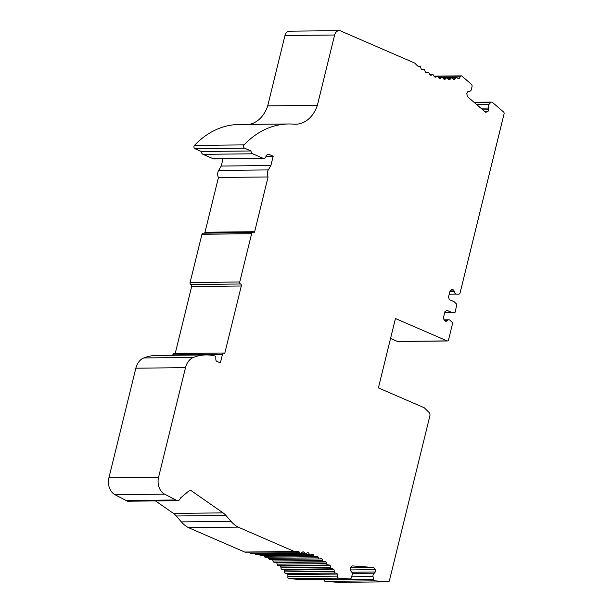 <?xml version="1.0" encoding="UTF-8"?>
<svg xmlns="http://www.w3.org/2000/svg" width="613" height="613" viewBox="0 0 613 613"><rect width="100%" height="100%" fill="white"/><g stroke="black" fill="none" stroke-linecap="round" stroke-linejoin="round"><path stroke-width="0.92" d="M189.754 490.791L191.348 490.775A6.352 4.82 89.4 0 0 190.551 490.699A6.352 4.82 89.4 0 0 188.007 491.687L180.467 498.024A4.13 3.134 89.4 0 1 177.571 500.683L127.925 501.212A4.13 3.134 -90.6 0 1 127.42 501.166L114.938 494.676A13.624 10.337 -90.6 0 1 108.922 477.78L135.841 368.191A15.877 12.045 -90.6 0 1 143.81 357.938A60.342 45.776 -90.6 0 1 156.438 355.456L206.091 354.927A60.342 45.776 -90.6 0 1 214.611 355.885A1.908 1.448 -90.6 0 1 215.814 357.731L215.837 359.563A1.908 1.448 89.4 0 0 216.841 361.341L220.266 362.827A1.272 0.965 89.4 0 0 220.527 362.291L222.488 354.329A1.908 1.448 -90.6 0 1 223.837 353.019A1.908 1.448 -90.6 0 1 224.741 353.425L241.3 285.995L191.654 286.524A1.586 1.203 89.4 0 0 190.881 284.516A1.586 1.203 -90.6 0 1 190.099 282.516L201.953 234.258A1.586 1.203 -90.6 0 1 203.087 233.17L252.732 232.641A1.586 1.203 89.4 0 0 251.606 233.729L239.752 281.988A1.586 1.203 89.4 0 0 240.526 283.988A1.586 1.203 -90.6 0 1 241.3 285.995M127.42 501.166L177.073 500.637L164.591 494.147A13.624 10.337 89.4 0 1 158.575 477.251L185.494 367.662A15.877 12.045 -90.6 0 1 193.463 357.41A60.342 45.776 -90.6 0 1 206.091 354.927M175.571 499.986L125.918 500.514M177.073 500.637A4.13 3.134 89.4 0 0 177.571 500.683M191.348 490.775L223.101 512.882L173.456 513.41L155.51 500.921M302.998 551.899L303.512 551.892A3.172 2.406 -90.6 0 0 303.251 551.876A3.172 2.406 -90.6 0 0 301.604 552.773A1.586 1.203 -90.6 0 1 299.849 552.665A3.172 2.406 -90.6 0 0 298.002 551.554A69.867 53.009 -90.6 0 0 297.864 551.554A69.867 53.009 -90.6 0 0 295.274 551.669A3.172 2.406 -90.6 0 1 295.159 551.669A3.172 2.406 -90.6 0 1 294.386 551.516L238.135 527.119A31.753 24.091 89.4 0 1 231.017 521.372L225.936 515.464A19.057 14.459 89.4 0 0 223.101 512.882M173.456 513.41A19.057 14.459 -90.6 0 1 176.283 515.993L181.371 521.901A31.753 24.091 -90.6 0 0 188.482 527.647L238.135 527.119M294.386 551.516L244.733 552.045L188.482 527.647M244.733 552.045A3.172 2.406 89.4 0 0 245.506 552.198A3.172 2.406 89.4 0 0 245.629 552.198L295.037 551.669M248.909 552.167A3.172 2.406 -90.6 0 1 250.196 553.194A1.586 1.203 89.4 0 0 251.123 553.746L300.776 553.217M303.512 551.892A3.172 2.406 -90.6 0 1 304.546 553.072L301.205 553.102M254.954 553.708A1.586 1.203 89.4 0 0 255.928 554.328L305.573 553.8A1.586 1.203 -90.6 0 1 304.546 553.072M307.335 552.811L308.278 552.803A3.172 2.406 -90.6 0 0 307.81 552.75A3.172 2.406 -90.6 0 0 306.316 553.447A1.586 1.203 -90.6 0 1 305.573 553.8M308.278 552.803A3.172 2.406 -90.6 0 1 309.236 554.098L259.583 554.627A1.586 1.203 89.4 0 0 260.671 555.485L310.316 554.957A1.586 1.203 -90.6 0 1 309.236 554.098M311.603 554.298L312.975 554.282A3.172 2.406 -90.6 0 0 312.285 554.16A3.172 2.406 -90.6 0 0 310.975 554.688A1.586 1.203 -90.6 0 1 310.316 554.957M312.975 554.282A3.172 2.406 -90.6 0 1 313.833 555.685L264.188 556.213A1.586 1.203 89.4 0 0 265.314 557.202L314.959 556.673A1.586 1.203 -90.6 0 1 313.833 555.685M263.843 555.447A3.172 2.406 -90.6 0 1 264.188 556.213M315.764 556.336L317.549 556.313A3.172 2.406 -90.6 0 0 316.653 556.098A3.172 2.406 -90.6 0 0 315.526 556.481A1.586 1.203 -90.6 0 1 314.959 556.673M317.549 556.313A3.172 2.406 -90.6 0 1 318.308 557.815L268.655 558.343A1.586 1.203 89.4 0 0 269.827 559.47L319.473 558.941A1.586 1.203 -90.6 0 1 318.308 557.815M268.149 557.171A3.172 2.406 -90.6 0 1 268.655 558.343M319.687 558.91L321.963 558.887A3.172 2.406 -90.6 0 0 320.867 558.55A3.172 2.406 -90.6 0 0 319.94 558.811A1.586 1.203 -90.6 0 1 319.473 558.941M321.963 558.887A3.172 2.406 -90.6 0 1 322.614 560.474L272.969 561.002A1.586 1.203 89.4 0 0 274.164 562.259L323.81 561.73A1.586 1.203 -90.6 0 1 322.614 560.474M272.333 559.439A3.172 2.406 -90.6 0 1 272.969 561.002M276.134 562.244A3.172 2.406 -90.6 0 1 276.54 562.504L326.185 561.975A3.172 2.406 -90.6 0 0 324.898 561.5A3.172 2.406 -90.6 0 0 324.177 561.654A1.586 1.203 -90.6 0 1 323.81 561.73M326.185 561.975A3.172 2.406 -90.6 0 1 326.729 563.631L277.084 564.159A1.586 1.203 89.4 0 0 278.294 565.561L327.94 565.033A1.586 1.203 -90.6 0 1 326.729 563.631M276.54 562.504A3.172 2.406 -90.6 0 1 277.084 564.159M279.697 565.546A3.172 2.406 -90.6 0 1 280.532 566.083L330.185 565.554A3.172 2.406 -90.6 0 0 328.714 564.918A3.172 2.406 -90.6 0 0 328.2 564.994A1.586 1.203 -90.6 0 1 327.94 565.033M330.185 565.554A3.172 2.406 -90.6 0 1 330.614 567.263A1.586 1.203 89.4 0 0 331.978 568.795A3.172 2.406 -90.6 0 1 332.277 568.772A3.172 2.406 -90.6 0 1 333.916 569.592L284.271 570.121A3.172 2.406 -90.6 0 1 284.578 571.875A1.586 1.203 89.4 0 0 285.834 573.569L335.403 573.04M280.532 566.083A3.172 2.406 -90.6 0 1 280.961 567.791A1.586 1.203 89.4 0 0 282.332 569.324M282.999 569.331A3.172 2.406 -90.6 0 1 284.271 570.121M333.916 569.592A3.172 2.406 -90.6 0 1 334.223 571.347A1.586 1.203 89.4 0 0 335.487 573.04A3.172 2.406 -90.6 0 1 335.564 573.032A3.172 2.406 -90.6 0 1 337.365 574.059L287.712 574.588A3.172 2.406 -90.6 0 1 287.857 576.664A1.586 1.203 89.4 0 0 288.961 578.641L300.224 579.484A2.054 1.555 89.4 0 0 300.324 579.484A2.054 1.555 89.4 0 0 300.424 579.484M286.018 573.569A3.172 2.406 -90.6 0 1 287.712 574.588M337.365 574.059A3.172 2.406 -90.6 0 1 337.502 576.136A1.586 1.203 89.4 0 0 338.614 578.113L349.877 578.956A2.054 1.555 89.4 0 0 349.977 578.956A2.054 1.555 89.4 0 0 351.418 577.622L352.146 574.994A2.896 2.199 -90.6 0 0 351.149 571.462L350.261 570.105L350.345 567.791L352.138 565.891L373.738 567.5L350.383 567.753M373.738 567.5L375.371 569.661L350.268 569.929M375.371 569.661L375.279 571.975L351.816 572.228M375.279 571.975L374.29 573.186L352.23 573.423M447.214 320.645L445.996 321.419L444.325 320.691L447.214 320.645A2.896 2.199 -90.6 0 1 448.762 319.779A2.896 2.199 -90.6 0 1 450.057 320.315L451.812 321.948A2.031 1.54 -90.6 0 1 452.394 324.239L448.547 339.878A1.586 1.203 -90.6 0 1 447.03 340.889L395.446 318.522L378.405 387.883L424.265 407.775L429 412.403A3.172 2.406 89.4 0 1 429.866 415.943L389.393 580.733A1.586 1.203 -90.6 0 1 388.182 581.821L374.98 580.833A2.054 1.555 -90.6 0 1 373.555 579.277L373.033 576.549A2.896 2.199 -90.6 0 1 374.29 573.186M323.794 579.239L323.902 579.806A2.054 1.555 89.4 0 0 325.334 581.362L338.529 582.35A1.586 1.203 89.4 0 0 338.69 582.342M447.421 340.974L397.768 341.502A1.586 1.203 -90.6 0 1 397.385 341.418L390.55 338.46M444.325 320.691L443.383 317.917L444.931 311.634L446.785 310.301L451.421 312.316L444.739 312.385M451.421 312.316L454.8 312.369A0.636 0.483 -90.6 0 1 454.8 312.369L454.808 312.369A0.636 0.483 -90.6 0 0 455.26 311.933L456.792 304.263L454.041 301.657L449.398 299.65L448.494 297.121L450.034 290.838L452.026 289.336L453.704 290.056L451.03 290.087M453.704 290.056L454.34 291.635L449.827 291.688M480.837 108.149L488.538 108.064A2.896 2.199 -90.6 0 1 489.013 104.363L490.645 102.57A2.054 1.555 -90.6 0 1 491.618 102.103A2.054 1.555 -90.6 0 1 492.492 102.432L503.587 111.987A1.586 1.203 -90.6 0 1 504.078 113.811L460.118 292.792A2.031 1.54 -90.6 0 1 458.67 294.186A2.031 1.54 -90.6 0 1 458.624 294.186L456.486 294.133A2.896 2.199 -90.6 0 1 454.34 291.635M488.538 108.064L488.799 109.819L482.852 109.88M488.799 109.819L487.841 111.758L485.067 111.788M487.841 111.758L485.565 112.225L467.405 96.593L466.807 93.659L467.765 91.712L469.083 91.322A2.896 2.199 -90.6 0 0 469.366 91.345L468.999 91.345M458.233 78.426L459.106 78.418A3.172 2.406 -90.6 0 0 460.141 76.847A1.586 1.203 89.4 0 1 461.911 76.119L471.382 84.272A2.054 1.555 89.4 0 1 472.033 86.556L471.451 89.245A2.896 2.199 -90.6 0 1 469.366 91.345M459.106 78.418A3.172 2.406 -90.6 0 1 458.67 78.472A3.172 2.406 -90.6 0 1 457.137 77.767A1.586 1.203 89.4 0 0 455.367 78.15A3.172 2.406 -90.6 0 1 454.34 79.322L453.904 79.33M454.34 79.322A3.172 2.406 -90.6 0 1 454.126 79.338A3.172 2.406 -90.6 0 1 452.425 78.441A1.586 1.203 89.4 0 0 450.639 78.61A3.172 2.406 -90.6 0 1 449.528 79.659A3.172 2.406 -90.6 0 1 447.682 78.556A1.586 1.203 -90.6 0 0 446.754 78.004L442.915 78.043M339.15 30.65L289.497 31.179A6.352 4.82 -90.6 0 0 284.976 35.539L334.629 35.01A6.352 4.82 -90.6 0 1 339.15 30.65A6.352 4.82 -90.6 0 1 340.698 30.972L414.388 62.932A3.172 2.406 -90.6 0 1 415.177 63.507A69.867 53.009 -90.6 0 0 417.33 65.729A3.172 2.406 -90.6 0 0 418.794 66.365A3.172 2.406 -90.6 0 0 419.315 66.281A1.586 1.203 -90.6 0 1 420.779 67.568A3.172 2.406 -90.6 0 0 421.928 69.775A3.172 2.406 -90.6 0 0 422.457 69.844A3.172 2.406 -90.6 0 0 423.292 69.637A1.586 1.203 -90.6 0 1 424.886 70.725A3.172 2.406 -90.6 0 0 426.188 72.778A3.172 2.406 -90.6 0 0 426.495 72.801A3.172 2.406 -90.6 0 0 427.529 72.48A1.586 1.203 -90.6 0 1 429.2 73.368A3.172 2.406 -90.6 0 0 430.632 75.269A3.172 2.406 -90.6 0 0 430.724 75.269A3.172 2.406 -90.6 0 0 431.95 74.809A1.586 1.203 -90.6 0 1 433.667 75.491A3.172 2.406 -90.6 0 0 435.222 77.207A3.172 2.406 -90.6 0 0 436.51 76.594A1.586 1.203 -90.6 0 1 438.264 77.069A3.172 2.406 -90.6 0 0 439.935 78.594A3.172 2.406 -90.6 0 0 441.168 77.828A1.586 1.203 -90.6 0 1 442.946 78.096A3.172 2.406 -90.6 0 0 444.716 79.414A3.172 2.406 -90.6 0 0 445.889 78.502A1.586 1.203 -90.6 0 1 446.754 78.004M252.732 232.641A1.586 1.203 89.4 0 1 253.123 232.718A1.586 1.203 -90.6 0 0 254.64 231.706L268.08 176.965A6.03 4.575 -90.6 0 1 268.279 169.916L270.892 165.518L273.183 156.215L268.578 154.223A1.908 1.448 89.4 0 0 268.119 154.124A1.908 1.448 89.4 0 0 267 154.851L265.59 157.219A3.172 2.406 -90.6 0 1 263.728 158.422A3.172 2.406 -90.6 0 1 262.954 158.269L252.663 153.802A3.172 2.406 -90.6 0 1 251.001 150.967L244.579 148.185A1.908 1.448 -90.6 0 1 243.606 146.714A1.908 1.448 -90.6 0 1 244.112 144.883A95.268 72.28 -90.6 0 1 288.631 123.972A95.268 72.28 -90.6 0 1 293.865 124.163A31.753 24.091 89.4 0 0 295.612 124.224A31.753 24.091 89.4 0 0 317.358 105.344L267.705 105.873A31.753 24.091 89.4 0 1 249.437 124.385M263.728 158.422L214.075 158.951A3.172 2.406 -90.6 0 1 213.301 158.798L203.01 154.33A3.172 2.406 -90.6 0 1 201.348 151.495L194.926 148.714A1.908 1.448 -90.6 0 1 193.953 147.243A1.908 1.448 -90.6 0 1 194.467 145.411A95.268 72.28 -90.6 0 1 238.978 124.5L288.631 123.972M175.195 353.54L191.654 286.524M204.397 233.155A1.586 1.203 89.4 0 0 204.987 232.235L218.435 177.494A6.03 4.575 -90.6 0 1 218.634 170.445L221.247 166.046L223.009 158.859M268.08 176.965L218.435 177.494M172.736 355.279L172.835 354.858A1.908 1.448 -90.6 0 1 174.192 353.548L223.837 353.019M284.976 35.539L267.705 105.873M270.892 165.518L221.247 166.046M273.183 156.215L266.142 156.292M251.001 150.967L201.348 151.495M334.629 35.01L317.358 105.344M193.463 357.41L143.81 357.938M185.494 367.662L135.841 368.191M158.575 477.251L108.922 477.78M164.591 494.147L114.938 494.676M225.936 515.464L176.283 515.993M231.017 521.372L181.371 521.901M299.849 552.665L250.196 553.194M330.614 567.263L280.961 567.791M334.223 571.347L284.578 571.875M337.502 576.136L287.857 576.664M338.614 578.113L288.961 578.641M349.877 578.956L300.224 579.484M373.033 576.549L351.647 576.779M373.555 579.277L323.902 579.806M374.98 580.833L325.334 581.362M388.182 581.821L338.529 582.35M447.03 340.889L397.385 341.418M456.486 294.133L449.206 294.209M490.645 102.57L474.554 102.746M489.013 104.363L476.592 104.494M460.141 76.847L438.272 77.085M455.367 78.15L452.149 78.18M450.639 78.61L447.743 78.64M445.889 78.502L443.237 78.533M441.168 77.828L438.762 77.851M436.51 76.594L434.341 76.617M431.95 74.809L430.02 74.824M427.529 72.48L425.828 72.503M423.292 69.637L421.79 69.652M419.315 66.281L418.281 66.296M194.467 145.411L244.112 144.883M244.579 148.185L194.926 148.714M240.526 283.988L190.881 284.516M239.752 281.988L190.099 282.516M251.606 233.729L201.953 234.258M254.64 231.706L204.987 232.235M252.663 153.802L203.01 154.33M213.301 158.798L262.954 158.269M268.578 154.223L267.651 154.231M268.279 169.916L218.634 170.445M222.488 354.329L172.835 354.858M220.527 362.291L219.063 362.306M295.159 551.669L245.506 552.198M331.832 568.81L282.179 569.339M335.449 573.04L285.796 573.569M349.977 578.956L300.324 579.484M388.259 581.821L338.614 582.35M448.762 319.779L444.034 319.833M491.618 102.103L474.025 102.287M461.244 75.859L433.989 76.15M456.371 77.414L442.456 77.567M451.574 77.997L447.046 78.043M441.958 77.43L438.471 77.468M437.215 76.28L434.096 76.319M432.563 74.579L429.82 74.602M428.05 72.319L425.675 72.349M423.706 69.537L421.683 69.56M419.576 66.242L418.166 66.258"/></g></svg>
